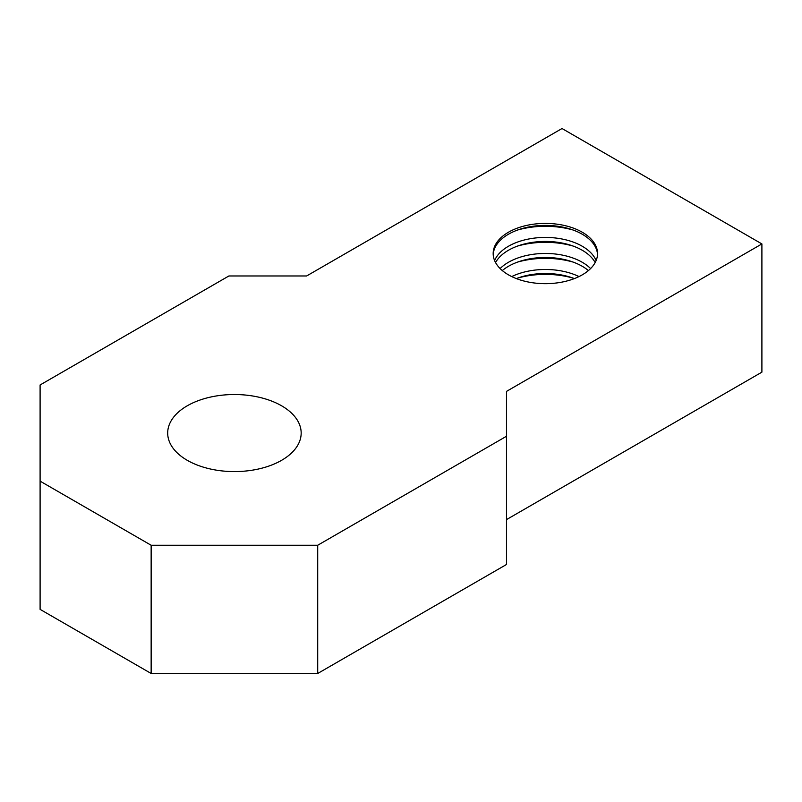 <?xml version="1.0" encoding="UTF-8"?>
<svg xmlns="http://www.w3.org/2000/svg" width="802" height="802" viewBox="0 0 802 802"><rect width="100%" height="100%" fill="white"/><g stroke="black" fill="none" stroke-linecap="round" stroke-linejoin="round"><path stroke-width="1.2" d="M281.622 405.812A66.746 38.536 180 0 1 301.171 433.06A66.746 38.536 180 0 1 259.968 468.659A66.746 38.536 180 0 1 187.237 460.298A66.746 38.536 180 0 1 167.688 433.06A66.746 38.536 180 0 1 208.891 397.451A66.746 38.536 180 0 1 281.622 405.812M502.303 270.575A52.19 30.135 180 0 1 508.458 266.294A52.19 30.135 180 0 1 582.262 266.294A52.19 30.135 180 0 1 588.417 270.575M590.603 268.57A52.19 30.135 0 0 0 582.262 262.284A52.19 30.135 0 0 0 508.458 262.284A52.19 30.135 0 0 0 500.117 268.57M493.2 254.545A52.19 30.135 180 0 1 508.458 234.234A52.19 30.135 180 0 1 582.262 234.234A52.19 30.135 180 0 1 597.52 254.545M582.262 232.229A52.19 30.135 180 0 1 597.55 253.542A52.19 30.135 180 0 1 565.33 281.382A52.19 30.135 180 0 1 508.458 274.845A52.19 30.135 180 0 1 493.17 253.542A52.19 30.135 180 0 1 525.39 225.703A52.19 30.135 180 0 1 582.262 232.229M495.556 262.555A52.19 30.135 180 0 1 508.458 250.264A52.19 30.135 180 0 1 582.262 250.264A52.19 30.135 180 0 1 595.164 262.555M596.117 260.55A52.19 30.135 0 0 0 582.262 246.254A52.19 30.135 0 0 0 508.458 246.254A52.19 30.135 0 0 0 494.603 260.55M516.338 278.585A52.19 30.135 180 0 1 574.382 278.585M579.004 276.58A52.19 30.135 0 0 0 511.716 276.58M40.1 481.14L40.1 384.97L228.881 275.978L306.615 275.978L562.022 128.52L761.9 243.928L506.493 391.386L506.493 436.258L317.712 545.25L151.147 545.25L40.1 481.14L40.1 609.37L151.147 673.479L151.147 545.25M506.493 519.606L761.9 372.148L761.9 243.928M151.147 673.479L317.712 673.479L506.493 564.488L506.493 436.258M317.712 673.479L317.712 545.25M573.059 262.064A62.817 36.27 0 0 0 517.661 262.064M573.059 230.004A62.817 36.27 0 0 0 517.661 230.004M573.059 246.034A62.817 36.27 0 0 0 517.661 246.034M573.059 278.093A62.817 36.27 0 0 0 517.661 278.093"/></g></svg>
